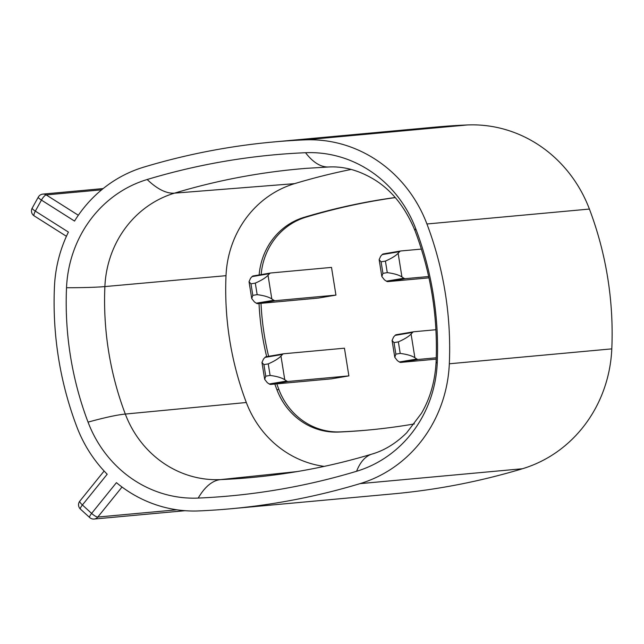 <?xml version="1.0" encoding="UTF-8"?>
<svg xmlns="http://www.w3.org/2000/svg" width="644" height="644" viewBox="0 0 644 644"><rect width="100%" height="100%" fill="white"/><g stroke="black" fill="none" stroke-linecap="round" stroke-linejoin="round"><path stroke-width="0.97" d="M104.119 471.014L79.832 501.121A5.844 1.425 -141.1 0 0 82.4 504.976A5.844 1.385 132.4 0 0 80.436 509.106L89.661 517.534A5.844 1.385 132.4 0 1 91.625 513.405L82.4 504.976L107.202 474.226A132.535 124.622 84.8 0 1 76.829 426.811A331.596 311.801 84.8 0 1 54.434 287.007A132.535 124.622 84.8 0 1 68.417 232.082L35.331 211.127A5.844 1.61 122.3 0 0 34.188 215.885L66.429 236.3M78.326 215.257L46.199 194.915A5.844 1.61 -57.7 0 0 41.441 200.107A5.844 1.167 -151 0 1 38.31 197.088L32.2 208.109A5.844 1.167 -151 0 0 35.331 211.127L41.441 200.107L74.527 221.061A132.535 124.622 84.8 0 1 143.757 167.142A740.648 696.422 84.8 0 1 272.951 142.018A740.648 696.422 84.8 0 1 304.934 139.869A132.535 124.622 84.8 0 1 426.932 223.983A331.596 311.801 84.8 0 1 449.327 363.779A132.535 124.622 84.8 0 1 359.996 483.644A740.648 696.422 84.8 0 1 230.81 508.768A740.648 696.422 84.8 0 1 198.827 510.917A132.535 124.622 84.8 0 1 116.427 482.654L91.625 513.405A5.844 1.425 38.9 0 0 97.799 517.052L122.014 487.033M272.951 142.018L435.425 127.101A740.648 696.422 84.8 0 1 467.407 124.96A132.535 124.622 84.8 0 1 589.405 209.067A331.596 311.801 84.8 0 1 611.8 348.871A132.535 124.622 84.8 0 1 522.477 468.735A740.648 696.422 84.8 0 1 393.283 493.859L230.81 508.768M66.517 287.747A318.74 299.71 -95.2 0 0 88.043 422.126A119.679 112.531 -95.2 0 0 198.207 498.078A727.784 684.331 -95.2 0 0 356.583 471.279A119.679 112.531 -95.2 0 0 437.236 363.039A318.74 299.71 -95.2 0 0 415.718 228.66A119.679 112.531 -95.2 0 0 305.554 152.717A727.784 684.331 -95.2 0 0 147.178 179.507A119.679 112.531 -95.2 0 0 66.517 287.747A151.38 7.374 -177.5 0 0 104.883 286.58A302.374 284.318 -95.2 0 0 125.306 414.06A103.314 97.139 -95.2 0 0 220.401 479.619A711.419 668.939 -95.2 0 0 259.146 476.769C297.423 472.752 335.057 465.185 372.047 454.06A151.38 50.61 73.2 0 0 356.583 471.279M259.146 274.948A66.694 62.71 84.8 0 1 303.92 217.382A674.807 634.509 84.8 0 1 395.183 197.515M414.374 423.921A674.807 634.509 84.8 0 1 367.45 430.111A674.807 634.509 84.8 0 1 338.309 432.068A66.694 62.71 84.8 0 1 276.92 389.741A265.755 249.888 84.8 0 1 274.827 384.041M266.68 356.647A265.755 249.888 84.8 0 1 259.025 303.517M351.133 169.436A709.881 667.49 -95.2 0 0 294.598 183.645A101.768 95.69 -95.2 0 0 226.012 275.68A300.829 282.869 -95.2 0 0 246.322 402.508A101.768 95.69 -95.2 0 0 324.222 466.385M261.142 274.61A66.694 62.71 84.8 0 1 305.9 217.197A674.807 634.509 84.8 0 1 395.255 197.595M368.44 430.015A674.807 634.509 84.8 0 1 340.29 431.883A66.694 62.71 84.8 0 1 278.9 389.564A265.755 249.888 84.8 0 1 276.807 383.856M268.62 356.317A265.755 249.888 84.8 0 1 261.005 303.332M348.879 375.887L288.142 381.465L270.681 384.42L331.427 378.841L348.879 375.887L344.443 348.195L283.698 353.765A14.031 4.766 80.4 0 0 283.577 353.781A14.031 4.766 80.4 0 0 282.458 354.442L280.969 356.068C278.619 358.563 274.376 361.171 268.242 363.892L263.911 364.625L261.963 362.475L263.509 359.022L264.998 357.396L282.458 354.442M335.943 295.105L275.197 300.684L257.745 303.638L318.482 298.059L335.943 295.105L331.507 267.405L270.762 272.984A14.031 4.766 80.4 0 0 270.641 273A14.031 4.766 80.4 0 0 269.522 273.66L268.025 275.286C265.682 277.781 261.44 280.39 255.306 283.11L250.967 283.843L249.027 281.686L250.572 278.24L252.062 276.614L269.522 273.66M411.081 334.051C408.731 336.546 404.488 339.155 398.354 341.875L400.206 353.419C406.911 354.297 411.806 355.721 414.873 357.71L416.829 359.022L399.377 361.976L397.412 360.664L394.78 357.299L395.867 354.152L394.023 342.608L392.075 340.459L393.621 337.005L395.11 335.379L412.571 332.433L411.081 334.051L414.873 357.71M396.358 334.703A14.031 4.766 80.4 0 0 396.237 334.719A14.031 4.766 80.4 0 0 395.11 335.379M435.924 329.72L413.81 331.757A14.031 4.766 80.4 0 0 413.69 331.773A14.031 4.766 80.4 0 0 412.571 332.433M394.023 342.608L398.354 341.875M400.206 353.419L395.867 354.152M398.137 253.269C395.794 255.765 391.552 258.373 385.418 261.094L381.079 261.826L379.139 259.669L380.685 256.223L382.174 254.597L399.634 251.643L398.137 253.269L401.928 276.928L403.893 278.232L386.432 281.187L384.476 279.882L381.836 276.518L382.93 273.37L381.079 261.826M428.671 276.526L405.309 278.667L387.857 281.621A14.031 4.766 -99.6 0 1 386.432 281.187M405.309 278.667A14.031 4.766 -99.6 0 1 403.893 278.232M385.418 261.094L387.269 272.629L382.93 273.37M387.269 272.629C393.975 273.507 398.861 274.94 401.928 276.928M266.246 356.72A14.031 4.766 80.4 0 0 266.125 356.736A14.031 4.766 80.4 0 0 264.998 357.396M270.681 384.42A14.031 4.766 -99.6 0 1 269.264 383.985L267.3 382.681L264.668 379.316L265.755 376.168L263.911 364.625M288.142 381.465A14.031 4.766 -99.6 0 1 286.717 381.031L269.264 383.985M268.242 363.892L270.094 375.436L265.755 376.168M255.306 283.11L257.157 294.646L252.818 295.379L250.967 283.843M257.157 294.646C263.863 295.524 268.749 296.956 271.816 298.945L273.781 300.249L256.32 303.203L254.364 301.899L251.724 298.534L252.818 295.379M253.301 275.938A14.031 4.766 80.4 0 0 253.181 275.954A14.031 4.766 80.4 0 0 252.062 276.614M436.254 357.798L418.246 359.449A14.031 4.766 -99.6 0 1 416.829 359.022M418.246 359.449L400.793 362.403L436.205 359.151M387.857 281.621L428.96 277.846M383.413 253.921A14.031 4.766 80.4 0 0 383.293 253.937A14.031 4.766 80.4 0 0 382.174 254.597M257.745 303.638A14.031 4.766 -99.6 0 1 256.32 303.203M275.197 300.684A14.031 4.766 -99.6 0 1 273.781 300.249M270.094 375.436C276.799 376.305 281.694 377.738 284.761 379.727L286.717 381.031M383.293 253.937L400.753 250.983A14.031 4.766 80.4 0 1 400.874 250.967L421.369 249.091M400.753 250.983A14.031 4.766 80.4 0 0 399.634 251.643M400.793 362.403A14.031 4.766 -99.6 0 1 399.377 361.976M589.405 209.067L426.932 223.983M467.407 124.96L304.934 139.869M522.477 468.735L359.996 483.644M611.8 348.871L449.327 363.779M89.661 517.534A5.844 5.844 0 0 0 94.137 519.04A5.844 5.498 -95.2 0 0 97.799 517.052L176.867 509.798M101.615 189.827L46.199 194.915A5.844 5.498 -95.2 0 0 42.496 194.158M246.322 402.508L125.306 414.06A151.38 14.579 159.3 0 0 88.043 422.126M297.085 471.593L220.401 479.619A151.38 51.472 87.6 0 0 198.207 498.078M294.598 183.645L174.516 193.144A103.314 97.139 -95.2 0 0 104.883 286.58L226.012 275.68M372.047 454.06C384.412 450.478 395.971 443.37 406.734 432.736L421.49 413.247C430.168 398.338 435.038 381.28 436.093 362.073C437.944 316.792 430.957 273.096 415.122 230.987C405.519 207.489 391.858 190.318 374.156 179.491C358.966 170.346 343.816 166.176 328.698 166.989L306.641 168.326A711.419 668.939 -95.2 0 0 174.516 193.144A151.38 50.61 -106.8 0 1 147.178 179.507M303.92 217.382L305.9 217.197M338.309 432.068L340.29 431.883M276.92 389.741L278.9 389.564M271.816 298.945L268.025 275.286M415.122 230.987A151.38 14.579 -20.7 0 1 415.718 228.66M328.698 166.989A151.38 51.472 -92.4 0 1 305.554 152.717M436.093 362.073A151.38 7.374 2.5 0 0 437.236 363.039M284.761 379.727L280.969 356.068M79.832 501.121A5.844 5.844 0 0 0 80.436 509.106M103.161 188.571L42.89 194.102A5.844 5.844 0 0 0 38.31 197.088M94.137 519.04L185.061 510.7M396.237 334.719L413.69 331.773M266.125 356.736L283.577 353.781M253.181 275.954L270.641 273M394.78 357.299L392.075 340.459M32.2 208.109A5.844 5.844 0 0 0 34.188 215.885M251.724 298.534L249.027 281.686M264.668 379.316L261.963 362.475M381.836 276.518L379.139 259.669"/></g></svg>
